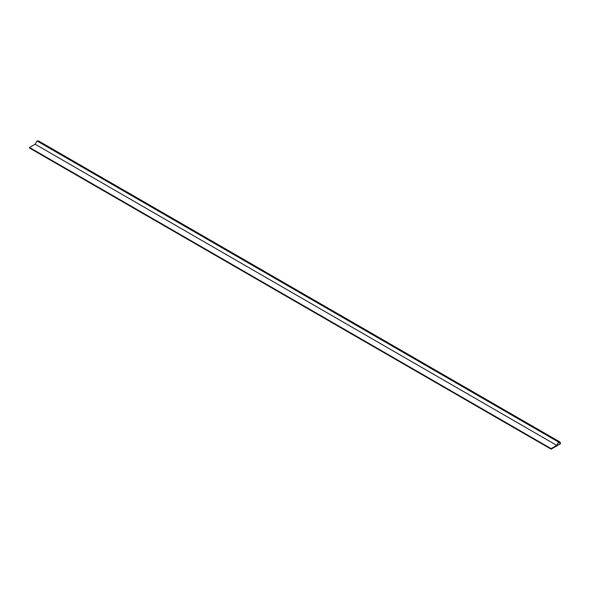 <?xml version="1.0" encoding="UTF-8"?>
<svg xmlns="http://www.w3.org/2000/svg" width="590" height="590" viewBox="0 0 590 590"><rect width="100%" height="100%" fill="white"/><g stroke="black" fill="none" stroke-linecap="round" stroke-linejoin="round"><path stroke-width="0.89" d="M558.619 442.175L556.798 445.398L551.163 449.071L560.448 443.709L559.91 442.05L558.619 442.175L560.448 443.709L551.163 449.071L556.798 445.398L558.619 442.175L560.448 443.709L551.163 449.071L560.448 443.709L559.91 442.05M559.947 441.984L38.343 140.833L37.008 140.966L558.619 442.117L559.947 441.984L560.5 443.746L551.112 449.167L551.112 448.621L556.746 445.369L558.619 442.117L37.008 140.966L35.135 144.218L556.746 445.369L35.135 144.218L29.5 147.471L551.112 448.621L29.5 147.471L29.5 148.016L551.112 449.167L29.5 148.016L29.5 147.471L35.135 144.218L37.008 140.966L38.616 141.076M560.5 443.201L558.619 442.117L556.746 445.369L551.112 448.621L551.112 449.167L560.5 443.746L560.5 443.201M554.497 447.205L557.108 445.73L554.497 447.235"/></g></svg>
